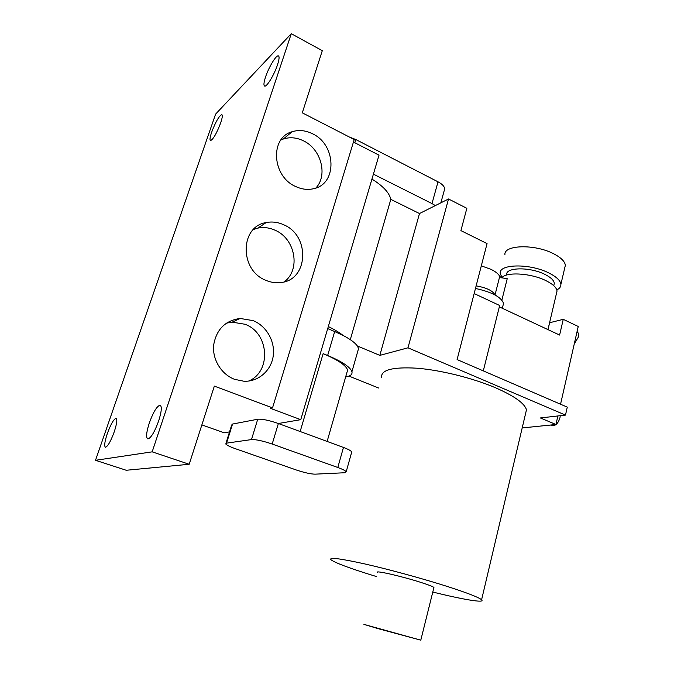 <?xml version="1.0" encoding="UTF-8"?>
<svg xmlns="http://www.w3.org/2000/svg" width="674" height="674" viewBox="0 0 674 674"><rect width="100%" height="100%" fill="white"/><g stroke="black" fill="none" stroke-linecap="round" stroke-linejoin="round"><path stroke-width="1.01" d="M577.07 331.566C578.402 332.594 578.789 334.489 578.241 337.244L574.223 344.077M560.237 415.69L559.959 417.829C558.19 423.339 555.578 425.96 552.132 425.698L551.77 425.547M504.969 254.966C502.989 244.814 534.92 243.718 553.918 253.913C561.113 257.687 564.922 261.504 565.343 265.354L564.686 268.185M501.995 277.545L500.268 273.602C498.162 263.82 530.16 263.163 549.318 273.197C556.564 276.921 560.423 280.628 560.886 284.335C561.021 286.644 559.664 288.506 556.8 289.913M506.688 274.874C505.079 267.165 530.168 266.702 545.165 274.529C550.885 277.452 553.935 280.384 554.306 283.307L553.801 285.447M107.309 433.593C110.763 424.266 113.662 419.177 116.012 418.327C117.47 419.203 116.88 423.719 114.226 431.874C110.738 441.301 107.832 446.432 105.489 447.25C104.032 446.298 104.63 441.748 107.309 433.593M149.24 423.171C153.251 412.151 156.857 406.161 160.041 405.192C162.063 406.228 161.625 411.435 158.71 420.812C154.641 431.967 151.035 438.007 147.876 438.942C145.828 437.814 146.283 432.556 149.24 423.171M265.539 77.038C268.699 67.324 276.239 54.805 278.387 55.866C279.525 56.456 279.238 59.43 277.511 64.78C274.318 74.679 266.702 87.19 264.646 86.07C263.483 85.446 263.787 82.439 265.539 77.038M211.67 132.18C215.646 121.817 219.033 115.962 221.805 114.605C222.732 115.119 222.344 117.908 220.659 122.971C216.624 133.452 213.237 139.341 210.499 140.639C209.563 140.099 209.951 137.277 211.67 132.18M481.303 265.842L490.967 269.339C495.584 271.614 498.499 273.956 499.72 276.374L501.448 277.755L507.219 278.699L501.877 300.065M253.188 320.639L240.163 318.457C225.209 320.546 216.371 329.434 213.65 345.13C212.226 359.512 221.392 374.39 234.577 379.336L244.047 381.265C258.445 381.813 271.15 370.641 273.197 356.142C275.354 341.659 266.651 326.115 253.188 320.639M248.706 381.054C271.748 371.366 269.094 332.872 244.991 324.261L232.185 322.147L226.346 323.166M283.586 224.72C277.84 222.134 272.035 221.409 266.179 222.563C239.742 226.422 239.354 270.426 265.952 280.35C270.712 282.364 275.506 283.114 280.342 282.583C308.414 280.67 310.655 235.673 283.586 224.72M284.217 281.842C300.975 269.836 295.364 238.579 274.984 230.179C269.33 227.66 263.627 226.969 257.856 228.107L253.449 229.472M312.433 133.722C305.524 130.326 298.734 129.669 292.061 131.75C269.608 137.766 272.052 176.512 295.692 186.521C301.741 189.335 307.698 190.068 313.562 188.712C337.438 184.128 336.461 144.649 312.433 133.722M315.853 188.029C328.078 175.392 321.186 149.072 303.477 140.832C296.686 137.521 289.997 136.898 283.425 138.97L280.889 139.998M501.692 277.873C506.022 271.614 531.264 273.096 546.218 280.788C552.983 284.226 556.589 287.638 557.036 291.033L556.454 293.519M560.549 404.223L578.233 326.469L563.253 319.333L549.63 322.736L548.004 329.637M432.784 592.05C463.122 599.574 485.693 603.399 481.598 599.767C478.709 597.324 467.099 592.825 446.761 586.287C422.042 578.418 388.325 569.235 364.272 563.809C339.57 558.384 328.499 557.053 331.077 559.824C335.13 562.782 348.096 567.693 369.959 574.551L376.547 576.582M525.391 414.4L526.47 409.826C524.684 403.389 514.388 396.042 495.575 387.786C472.685 378.021 440.535 370.06 416.81 368.198C392.319 366.799 380.574 369.967 381.594 377.701M378.468 628.749L420.795 640.174L363.909 624.368L378.468 628.749M433.812 587.93L433.93 587.45C432.725 586.481 428.217 584.754 420.399 582.26C401.207 576.11 373.91 569.951 377.625 572.504M557.878 415.959L555.94 424.494L540.38 417.956L565.478 415.091L407.972 347.818L379.841 355.375L357.363 345.981L358.568 348.492L357.582 351.946M348.955 376.092L378.721 388.056M555.94 424.494L522.19 427.939M483.3 370.877L499.67 305.499L474.151 293.552M563.253 319.333L559.605 335.054L499.324 306.881M475.465 288.455C491.826 292.036 501.186 297.007 503.545 303.367L502.981 305.625M407.972 347.818L448.522 198.982L466.855 208.308L460.906 230.618L487.058 243.592L457.098 359.571L567.281 407.13L565.478 415.091M351.525 452.726L351.744 451.942C351.036 450.754 348.281 449.255 343.462 447.443L278.379 423.508C269.086 420.306 262.203 418.883 257.729 419.236L232.538 424.056L231.696 424.991L225.95 443.298M272.186 444.04C262.826 440.88 255.926 439.397 251.478 439.583L226.557 443.138L225.748 443.955C226.641 445.143 229.817 446.71 235.268 448.657L296.215 469.955C304.353 472.659 310.621 474.066 315.036 474.159L344.625 472.752L346.192 471.783C345.45 470.688 342.662 469.264 337.8 467.495L272.186 444.04L278.379 423.508L300.764 419.666L270.392 408.326L272.532 407.871L354.212 139.518L302.297 112.828L322.298 50.685L291.286 33.7L215.596 114.125L95.506 460.3L126.257 470.267L189.192 464.268L214.34 386.118L272.532 407.871M201.863 424.89L224.198 432.818L229.531 431.899M345.652 376.918C350.463 376.151 352.553 374.415 351.929 371.719C350.244 367.01 342.148 361.601 327.648 355.484L323.132 353.639C337.767 359.815 345.931 365.274 347.632 370.026L346.714 373.219M327.648 355.484L334.683 331.541L327.707 328.609M334.683 331.541L343.159 335.492C339.435 332.543 334.489 329.561 328.322 326.545M353.446 142.046L379.024 155.163L300.764 419.666M448.522 198.982L419.489 213.54L379.841 355.375M349.435 137.058L355.771 139.51L438.016 181.82C442.203 184.061 444.436 186.386 444.705 188.804L444.191 190.666M419.489 213.54L390.81 199.361L350.286 339.662M390.81 199.361C389.353 192.772 383.068 186.016 371.947 179.09M291.286 33.7L152.172 451.841L189.192 464.268M152.172 451.841L95.506 460.3M435.32 205.604L431.992 203.582L438.016 181.82M373.404 174.153L431.992 203.582M357.363 345.981C355.046 342.737 350.312 339.241 343.159 335.492M476.13 285.886C486.502 287.688 492.795 290.713 495.019 294.959L499.72 276.374M354.794 142.736L355.771 139.51M300.157 431.52L323.132 353.639M337.8 467.495L343.462 447.443M251.478 439.583L257.729 419.236M226.557 443.138L232.538 424.056M552.132 425.698L550.565 425.041M565.343 265.354L560.886 284.335M554.306 283.307L553.75 285.683M232.185 322.147L240.163 318.457M257.856 228.107L266.179 222.563M283.425 138.97L292.061 131.75M557.036 291.033L547.954 329.611M481.598 599.767L526.47 409.826M420.795 640.174L433.93 587.45M503.545 303.367L502.315 308.279M351.929 371.719L358.568 348.492M327.126 441.436L347.632 370.026M346.192 471.783L351.744 451.942M444.705 188.804L440.855 202.823"/></g></svg>
